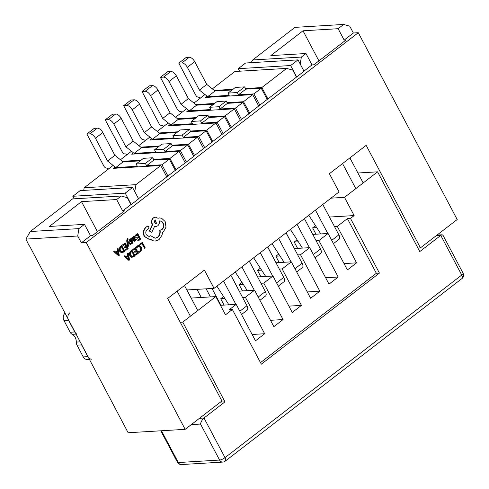 <?xml version="1.0" encoding="UTF-8"?>
<svg xmlns="http://www.w3.org/2000/svg" width="489" height="489" viewBox="0 0 489 489"><rect width="100%" height="100%" fill="white"/><g stroke="black" fill="none" stroke-linecap="round" stroke-linejoin="round"><path stroke-width="0.73" d="M86.877 134.023L89.964 133.839L97.311 128.167L94.23 128.35L86.877 134.023L103.766 165.918A2.683 1.351 52.4 0 0 106.51 168.106L106.822 168.088A2.145 1.082 52.4 0 1 108.454 169.023M201.26 297.465L196.969 289.366M191.223 298.064L186.932 289.965M228.913 304.806L216.878 286.163M230.887 275.362L246.969 305.735A5.367 2.696 52.4 0 1 247.165 310.167L241.554 314.5M89.964 133.839A5.367 2.696 52.4 0 1 95.453 138.21L107.519 160.991L115.759 167.55L137.336 166.266L136.125 163.986L145.374 163.436L146.578 165.71L161.987 164.793L169.341 159.121L175.374 170.508M161.987 164.793L168.02 176.181M223.534 281.028L235.9 304.39M146.578 165.71L153.931 160.037L169.341 159.121M145.374 163.436L152.727 157.764L153.931 160.037M136.125 163.986L143.479 158.314L152.727 157.764M115.759 167.55L123.112 161.883L140.178 160.863M107.519 160.991L114.872 155.325L123.112 161.883M97.311 128.167A5.367 2.696 52.4 0 1 102.806 132.543L114.872 155.325M105.257 119.848L108.344 119.664L115.691 113.992L112.611 114.175L105.257 119.848L122.146 151.737A2.683 1.351 52.4 0 0 124.891 153.925L125.202 153.907A2.145 1.082 52.4 0 1 126.834 154.842M220.93 305.283L212.024 288.467M247.293 290.625L235.258 271.988M249.268 261.181L265.35 291.554A5.367 2.696 52.4 0 1 265.545 295.992L259.934 300.319M108.344 119.664A5.367 2.696 52.4 0 1 113.833 124.035L125.899 146.816L134.139 153.375L155.716 152.085L154.506 149.805L163.754 149.255L164.958 151.535L180.368 150.612L187.721 144.94L193.754 156.333M180.368 150.612L186.401 162.006M241.914 266.853L254.28 290.209M164.958 151.535L172.311 145.863L187.721 144.94M163.754 149.255L171.107 143.583L172.311 145.863M154.506 149.805L161.859 144.139L171.107 143.583M134.139 153.375L141.492 147.702L158.558 146.682M125.899 146.816L133.252 141.144L141.492 147.702M115.691 113.992A5.367 2.696 52.4 0 1 121.186 118.362L133.252 141.144M123.638 105.667L126.724 105.483L134.072 99.811L130.991 100L123.638 105.667L140.526 137.562A2.683 1.351 52.4 0 0 143.271 139.75L143.583 139.732A2.145 1.082 52.4 0 1 145.215 140.667M239.31 291.102L230.949 275.313M265.674 276.45L253.638 257.807M267.648 247.006L283.73 277.379A5.367 2.696 52.4 0 1 283.926 281.811L278.314 286.144M126.724 105.483A5.367 2.696 52.4 0 1 132.219 109.86L144.279 132.635L152.519 139.194L174.096 137.91L172.886 135.63L182.134 135.08L183.338 137.354L198.754 136.437L206.101 130.765L212.134 142.152M198.754 136.437L204.781 147.825M260.295 252.679L272.666 276.034M183.338 137.354L190.692 131.688L206.101 130.765M182.134 135.08L189.487 129.408L190.692 131.688M172.886 135.63L180.239 129.958L189.487 129.408M152.519 139.194L159.872 133.528L176.939 132.507M144.279 132.635L151.633 126.969L159.872 133.528M134.072 99.811A5.367 2.696 52.4 0 1 139.567 104.188L151.633 126.969M142.024 91.492L145.105 91.309L152.458 85.636L149.371 85.819L142.024 91.492L158.907 123.387A2.683 1.351 52.4 0 0 161.657 125.569L161.963 125.551A2.145 1.082 52.4 0 1 163.595 126.486M257.691 276.927L249.329 261.132M284.054 262.269L272.025 243.632M286.028 232.825L302.11 263.198A5.367 2.696 52.4 0 1 302.306 267.636L296.695 271.963M145.105 91.309A5.367 2.696 52.4 0 1 150.6 95.679L162.66 118.46L170.899 125.019L192.477 123.729L191.266 121.449L200.514 120.899L201.719 123.179L217.134 122.256L224.482 116.59L230.515 127.977M217.134 122.256L223.161 133.65M278.675 238.498L291.047 261.853M201.719 123.179L209.072 117.507L224.482 116.59M200.514 120.899L207.868 115.227L209.072 117.507M191.266 121.449L198.62 115.783L207.868 115.227M170.899 125.019L178.253 119.347L195.319 118.326M162.66 118.46L170.013 112.788L178.253 119.347M152.458 85.636A5.367 2.696 52.4 0 1 157.947 90.007L170.013 112.788M160.404 77.311L163.485 77.128L170.838 71.461L167.751 71.645L160.404 77.311L177.287 109.206A2.683 1.351 52.4 0 0 180.038 111.394L180.343 111.376A2.145 1.082 52.4 0 1 181.975 112.311M276.071 262.746L267.709 246.957M302.434 248.094L290.405 229.451M304.409 218.65L320.491 249.023A5.367 2.696 52.4 0 1 320.692 253.455L315.075 257.789M163.485 77.128A5.367 2.696 52.4 0 1 168.98 81.504L181.04 104.279L189.28 110.838L210.857 109.554L209.653 107.274L218.895 106.724L220.105 108.998L235.515 108.081L242.862 102.409L248.895 113.803M235.515 108.081L241.542 119.469M297.055 224.323L309.427 247.678M220.105 108.998L227.452 103.332L242.862 102.409M218.895 106.724L226.248 101.052L227.452 103.332M209.653 107.274L217 101.602L226.248 101.052M189.28 110.838L196.633 105.172L213.699 104.151M181.04 104.279L188.393 98.613L196.633 105.172M170.838 71.461A5.367 2.696 52.4 0 1 176.333 75.832L188.393 98.613M178.785 63.136L181.865 62.953L189.219 57.28L186.138 57.464L178.785 63.136L195.667 95.031A2.683 1.351 52.4 0 0 198.418 97.213L198.723 97.195A2.145 1.082 52.4 0 1 200.356 98.13M294.451 248.571L286.089 232.776M320.815 233.919L308.785 215.276M322.789 204.469L338.871 234.842A5.367 2.696 52.4 0 1 339.073 239.28L333.455 243.614M181.865 62.953A5.367 2.696 52.4 0 1 187.36 67.323L199.42 90.104L207.66 96.663L229.237 95.373L228.033 93.099L237.275 92.543L238.485 94.823L253.895 93.9L261.248 88.234L267.275 99.622M253.895 93.9L259.922 105.294M315.442 210.142L327.807 233.497M238.485 94.823L245.833 89.151L261.248 88.234M237.275 92.543L244.628 86.871L245.833 89.151M228.033 93.099L235.38 87.427L244.628 86.871M207.66 96.663L215.013 90.991L232.079 89.97M199.42 90.104L206.774 84.432L215.013 90.991M189.219 57.28A5.367 2.696 52.4 0 1 194.714 61.651L206.774 84.432M89.273 359.336L87.231 359.458A5.367 4.395 -93.4 0 1 83.234 356.933L77.011 345.179A5.367 4.395 -93.4 0 1 76.29 342.092A8.056 6.589 86.6 0 0 75.208 337.459A8.056 6.589 86.6 0 0 72.176 334.329A5.367 4.395 -93.4 0 1 70.159 332.239L63.937 320.484A5.367 4.395 -93.4 0 1 64.915 313.333M76.804 334.054A5.367 4.395 -93.4 0 1 74.78 331.964L68.558 320.209A5.367 4.395 -93.4 0 1 69.823 312.819M91.853 359.183A5.367 4.395 -93.4 0 1 87.855 356.658L81.632 344.904A5.367 4.395 -93.4 0 1 80.911 341.817M132.58 187.476L80.184 190.606L72.83 196.272L125.227 193.149L132.58 187.476L138.613 198.864L131.26 204.536L125.227 193.149M184.475 285.49L197.745 310.552M190.392 316.218L177.122 291.163M74.175 198.809L72.83 196.272M296.689 76.938L304.036 71.266L298.009 59.878L290.655 65.544L296.689 76.938L267.886 98.931L261.859 87.543L245.502 88.515M342.551 163.564L355.821 188.62M290.655 65.544L238.259 68.674L239.604 71.211M298.009 59.878L245.612 63.002L238.259 68.674M363.174 182.947L349.904 157.892M199.506 418.278L204.011 418.009L224.964 401.848L182.752 322.117L215.832 296.597L225.484 314.818L232.379 309.506L261.328 364.177L379.421 273.082L350.472 218.412L354.152 215.576L329.452 217.049M220.46 402.117L224.964 401.848M334.488 226.56L337.282 226.395L356.579 262.844L347.392 269.934L328.095 233.479L318.901 240.57L338.199 277.018L329.011 284.109L309.714 247.66L300.521 254.751L319.818 291.199L310.631 298.284L291.328 261.835L282.141 268.926L301.438 305.374L292.251 312.465L272.948 276.016L263.76 283.107L283.058 319.555L273.871 326.64L254.567 290.191L245.38 297.281L264.677 333.73L255.484 340.821L236.187 304.372L220.447 305.313M272.948 276.016L257.605 276.933M241.963 282.373L239.103 284.574L243.229 284.329M260.961 283.272L263.76 283.107M291.328 261.835L275.985 262.752M260.344 268.192L257.483 270.399L261.609 270.154M279.347 269.091L282.141 268.926M309.714 247.66L294.366 248.577M278.724 254.017L275.863 256.218L279.989 255.973M297.728 254.916L300.521 254.751M328.095 233.479L312.752 234.396M297.104 239.836L294.244 242.043L298.369 241.798M316.108 240.735L318.901 240.57M254.567 290.191L239.225 291.108M223.583 296.548L220.722 298.755L224.848 298.51M242.581 297.446L245.38 297.281M315.484 225.661L312.624 227.868L316.75 227.617M312.624 227.868L315.986 234.207M344.036 263.589L356.579 262.844M294.244 242.043L297.599 248.381M325.656 277.77L338.199 277.018M275.863 256.218L279.219 262.562M307.275 291.945L319.818 291.199M257.483 270.399L260.839 276.737M288.889 306.126L301.438 305.374M239.103 284.574L242.458 290.918M270.509 320.301L283.058 319.555M220.722 298.755L224.078 305.093M252.128 334.482L264.677 333.73M236.187 304.372L229.298 309.69L232.379 309.506M260.503 362.618L376.341 273.272L347.392 218.595L337.282 226.395M347.392 218.595L350.472 218.412M161.468 430.76L178.296 462.533L219.592 460.063L200.533 424.073C201.046 421.64 202.201 419.617 204.011 418.009L225.001 457.649L461.744 275.038A4.297 1.204 -27.9 0 0 463.077 273.174L443.01 235.276L442.117 234.775L440.754 235.398L419.8 251.566L377.587 171.828L344.5 197.348L354.152 215.576M330.974 198.161L344.5 197.348M357.905 173.008L377.587 171.828M180.239 322.263L182.752 322.117M191.138 298.07L215.832 296.597M376.341 273.272L379.421 273.082M114.658 251.071L113.705 251.578L118.644 255.839L119.261 255.368L118.069 248.485L117.427 248.968L117.788 250.826L115.911 252.251L114.658 251.071L114.016 251.56L118.644 255.839M118.069 248.485L117.115 248.987L117.482 250.845L115.783 252.135M122.531 244.879L123.173 245.496L125.013 244.103L125.991 245.979L124.072 247.22L124.713 247.844L126.327 246.621L127.256 248.406L125.208 249.745L125.85 250.368L128.173 248.608L125.263 243.021L122.531 244.879L123.173 245.496M126.101 246.792L126.951 248.424M124.787 244.274L125.685 245.998M128.008 242.324L130.41 244.683L131.04 244.2L127.702 241.181L127.574 240.27L128.222 239.103L127.892 238.479L127.195 238.718L126.712 240.869L127.641 246.566L127.953 246.548L128.534 246.101L127.825 242.336M127.861 242.501L130.41 244.683M131.462 239.219L131.877 239.207L131.498 238.479L130.196 238.932L129.426 239.958L129.512 241.095L130.043 241.609L132.397 241.762L132.427 242.281L130.783 243.119L131.138 243.797L132.299 243.375L133.026 242.385L132.452 240.747L130.398 240.857M132.146 240.765L131.174 240.765L132.146 240.765M131.7 241.493L132.116 242.299M132.757 237.336L132.195 237.764L133.534 240.325L134.732 241.285L136.4 239.744L136.046 239.066L135.239 240.35L134.078 239.867L134.946 238.98L135.337 236.865L134.616 236.23L133.711 236.48L133.094 237.941L132.757 237.336L131.883 237.782L133.222 240.35L134.579 241.279M134.31 236.248L133.399 236.499L132.788 237.96M134.212 236.23L134.616 236.23M136.046 239.066L134.695 240.502M132.25 250.081L131.009 251.022L129.671 253.137L130.074 255.729L131.785 257.196L133.876 256.646L135.16 255.668L131.944 250.099L130.704 251.04L129.359 253.155L129.768 255.747L131.48 257.214L132.238 257.245M29.462 245.771L128.142 432.747L185.16 429.342L221.92 400.986L167.641 298.473L204.408 270.117L214.054 288.345L339.042 191.932L329.397 173.711L366.157 145.355L420.436 247.868L457.197 219.512L358.29 32.708L353.358 33.008L349.739 26.168L343.651 24.45L338.137 28.704L303.003 30.801L270.833 55.612L305.967 53.515L301.377 57.06L300.191 63.998M185.16 429.342L86.253 242.544L358.29 32.708M144.695 248.43L145.276 247.99L142.36 242.41L139.677 244.231L140.013 244.867L142.116 243.485L144.695 248.43L141.883 243.656M136.242 247.159L136.908 247.837L137.88 246.578L139.341 246.285L140.612 247.544L141.015 249.579L140.111 251.132L138.57 251.627L138.962 252.379L140.459 251.78L141.682 249.702L141.205 247.037L139.573 245.46L138.87 245.362L136.242 247.159L137.317 245.888L138.717 245.38M138.631 246.23L140.306 247.562L140.71 249.598L139.805 251.15L138.57 251.627M132.794 249.457L133.436 250.075L135.276 248.675L136.254 250.551L134.334 251.798L134.976 252.416L136.59 251.193L137.519 252.978L135.471 254.317L136.113 254.94L138.436 253.18L135.526 247.599L132.794 249.457L133.436 250.075M136.364 251.364L137.213 252.996M135.05 248.846L135.948 250.57M124.921 255.649L123.968 256.157L128.907 260.417L129.524 259.946L128.332 253.057L127.69 253.546L128.051 255.399L126.174 256.829L124.921 255.649L124.279 256.138L128.907 260.417M128.332 253.057L127.378 253.565L127.745 255.417L126.046 256.707M135.013 235.405L135.655 236.028L137.495 234.628L138.473 236.505L136.553 237.746L137.195 238.369L138.809 237.147L139.738 238.932L137.69 240.27L138.332 240.894L140.655 239.133L137.745 233.546L135.013 235.405L135.655 236.028M138.576 237.318L139.432 238.95M137.268 234.799L138.167 236.523M121.987 245.509L120.746 246.45L119.408 248.559L119.811 251.157L121.523 252.624L123.613 252.067L124.897 251.089L121.682 245.527L120.441 246.468L119.096 248.577L119.505 251.175L121.217 252.642L121.975 252.672M149.897 239.097L153.265 240.924L155.196 241.04M147.739 226.04L145.215 227.636L143.234 231.633L144.017 236.303L149.023 239.274M150.661 235.747L149.011 236.468L146.29 234.738C145.471 232.868 145.698 231.254 146.981 229.891L148.638 228.693L148.986 226.707L147.415 226.181L145.526 227.617L143.54 231.615L144.322 236.285L149.176 239.268L150.209 239.078L153.57 240.906L155.349 241.028L159.004 239.659L162.042 235.191L162.544 232.379L163.32 231.896L166.016 227.196L165.16 221.523L161.553 218.216L159.53 217.929L158.002 218.259L155.361 217.177L153.546 217.868C151.718 219.579 151.339 221.713 152.415 224.274L152.623 224.671L149.665 231.01L151.755 232.361L154.603 226.321L155.918 226.535L157.709 225.851C159.114 224.616 159.665 222.978 159.353 220.942C160.93 220.753 162.207 221.48 163.179 223.137C164.255 225.692 163.876 227.825 162.048 229.537L160.037 230.233C160.557 233.167 159.787 235.521 157.733 237.299L155.227 238.253L150.661 235.747L148.858 236.474M159.047 220.961C160.624 220.771 161.902 221.499 162.874 223.155C163.943 225.71 163.571 227.843 161.737 229.555L159.732 230.252C160.245 233.186 159.475 235.539 157.421 237.318L155.074 238.259M154.548 226.431L155.765 226.541M155.209 217.189L153.24 217.886C151.413 219.598 151.034 221.731 152.103 224.292L152.311 224.689L149.359 231.028L151.755 232.361M159.377 217.941L157.935 218.192M417.924 248.015L420.436 247.868M188.583 110.282L186.822 111.639L234.286 108.809L225.093 115.899L231.431 127.268L212.746 141.468L206.713 130.074L190.355 131.052M225.093 115.899L208.736 116.871M196.236 117.617L177.556 118.79M296.377 76.956L292.758 70.123L286.67 68.399L261.859 87.543M286.67 68.399L234.891 71.492L212.354 88.876M83.717 190.392L84.169 187.752L113.1 165.435M120.453 159.762L131.48 151.26M138.833 145.588L149.86 137.079M157.213 131.407L168.24 122.904M175.594 117.232L186.621 108.723M193.974 103.051L205.001 94.548M84.169 187.752L135.948 184.659L134.762 191.596M115.062 166.993L113.301 168.35L160.765 165.52L135.948 184.659M141.095 160.154L122.409 161.321M133.442 152.819L131.682 154.176L179.145 151.339L169.952 158.43L153.595 159.408M159.475 145.973L140.789 147.146M151.822 138.638L150.062 139.995L197.525 137.165L188.332 144.255L171.975 145.227M177.855 131.798L159.176 132.965M170.203 124.463L168.442 125.82L215.906 122.983L206.713 130.074M214.616 103.442L195.936 104.615M206.963 96.107L205.203 97.464L252.666 94.628L243.473 101.718L227.116 102.696M233.002 89.261L214.316 90.434M215.906 122.983L221.933 134.377M197.525 137.165L203.552 148.552L212.746 141.468M188.332 144.255L194.671 155.624L185.484 162.715L175.985 169.817L169.952 158.43M179.145 151.339L185.172 162.733M210.435 296.921L206.15 288.816M160.765 165.52L166.792 176.908L175.985 169.817M116.651 199.543L121.241 196.003L127.329 197.721L130.948 204.555L122.678 210.936L116.651 199.543L81.51 201.645L49.346 226.456L84.481 224.359L78.967 228.607L77.702 236.004L25.923 239.09L29.236 245.943M131.26 204.536L130.948 204.555M243.473 101.718L249.812 113.093L231.126 127.287M234.286 108.809L240.319 120.196M252.666 94.628L258.699 106.021L267.886 98.931M84.481 224.359L90.514 235.747L81.321 242.837L77.702 236.004M81.321 242.837L86.253 242.544M186.847 289.971L214.054 288.345M203.552 148.552L194.365 155.643M166.792 176.908L138.528 198.711M121.241 196.003L72.549 198.907L30.269 231.517L78.967 228.607M122.678 210.936L124.53 210.826L92.36 235.637L90.514 235.747M97.439 231.719L81.51 201.645M305.967 53.515L312 64.903L303.956 71.113M343.651 24.45L294.953 27.36L252.679 59.964L301.377 57.06M353.358 33.008L344.17 40.092L346.016 39.982L313.852 64.792L312 64.903M344.17 40.092L338.137 28.704M318.926 60.88L303.003 30.801M258.699 106.021L249.506 113.112M251.126 62.678L252.679 59.964M30.269 231.517L25.923 239.09M142.36 242.41L139.988 244.213L140.319 244.848M139.988 244.213L139.677 244.231M136.547 247.141L136.908 247.837M138.894 251.609L139.267 252.361M136.254 250.551L134.334 251.798M134.646 251.774L134.976 252.416M137.519 252.978L135.471 254.317M135.783 254.298L136.113 254.94M135.526 247.599L133.1 249.439M131.48 257.214L132.085 257.263M131.993 256.444L134.243 255.466L131.999 251.163L130.312 253.259L130.673 255.246L132.391 256.474M131.682 256.462L133.937 255.484L131.773 251.334M134.243 255.466L133.937 255.484M124.279 256.138L123.968 256.157M128.197 256.175L126.682 257.318L128.851 259.463L128.197 256.175M127.69 253.546L127.378 253.565M128.051 255.399L127.745 255.417M128.418 258.974L127.922 256.377M138.473 236.505L136.553 237.746M136.859 237.727L137.195 238.369M139.738 238.932L137.69 240.27M138.002 240.252L138.332 240.894M137.745 233.546L135.319 235.386M134.909 237.978L134.389 237.018L133.864 237.165L133.418 237.954L133.803 239.335L134.909 237.978L134.078 237.037M132.195 237.764L131.883 237.782M133.699 239.139L134.597 237.996M132.452 240.747L130.361 240.57L130.746 239.524L131.608 239.2M131.498 238.479L129.732 239.94L129.817 241.077L130.355 241.59L131.767 241.505M132.427 242.281L130.783 243.119M131.211 243.094L131.443 243.779M131.486 240.747L130.71 240.839M127.892 238.479L127.018 240.851L127.953 246.548M125.991 245.979L124.072 247.22M124.383 247.202L124.713 247.844M127.256 248.406L125.208 249.745M125.52 249.726L125.85 250.368M125.263 243.021L122.837 244.861M121.217 252.642L121.822 252.685M121.724 251.872L123.98 250.894L121.737 246.584L120.049 248.681L120.41 250.674L122.128 251.896M121.419 251.89L123.674 250.912L121.51 246.762M123.98 250.894L123.674 250.912M114.016 251.56L113.705 251.578M117.935 251.597L116.419 252.746L118.589 254.885L117.935 251.597M117.427 248.968L117.115 248.987M117.788 250.826L117.482 250.845M118.155 254.396L117.66 251.804M144.322 236.285L144.017 236.303M160.19 230.227L159.732 230.252M147.586 226.04L147.11 226.199M154.824 220.227L154.377 222.721L155.74 223.589L156.437 223.326L155.52 219.964L154.824 220.227M153.57 240.906L153.265 240.924M152.623 224.671L152.311 224.689M149.665 231.01L149.359 231.028M145.526 227.617L145.215 227.636M155.581 223.589L156.125 223.345L155.368 219.983M239.824 311.242L246.969 305.735M95.453 138.21L102.806 132.543M258.204 297.061L265.35 291.554M113.833 124.035L121.186 118.362M276.591 282.887L283.73 277.379M132.219 109.86L139.567 104.188M294.971 268.712L302.11 263.198M150.6 95.679L157.947 90.007M313.351 254.531L320.491 249.023M168.98 81.504L176.333 75.832M331.731 240.356L338.871 234.842M187.36 67.323L194.714 61.651M72.176 334.329L75.911 334.103M83.234 356.933L87.855 356.658M77.011 345.179L81.632 344.904M76.29 342.092L80.025 341.866M70.159 332.239L74.78 331.964M63.937 320.484L68.558 320.209M160.771 430.797L177.44 462.27A4.297 1.204 152.1 0 0 178.296 462.533A4.297 3.515 86.6 0 0 181.492 464.55L222.788 462.087A4.297 3.515 86.6 0 1 219.592 460.063A4.297 1.204 152.1 0 0 225.001 457.649A4.297 2.158 52.4 0 1 225.16 461.2L461.903 278.589A4.297 2.158 52.4 0 0 461.744 275.038L440.754 235.398L436.249 235.667M200.533 424.073L191.278 424.623M137.629 245.869L137.317 245.888M140.612 247.544L140.306 247.562M141.015 249.579L140.71 249.598M140.111 251.132L139.805 251.15M131.009 251.022L130.704 251.04M129.671 253.137L129.359 253.155M130.074 255.729L129.768 255.747M133.564 255.985L133.259 256.004M133.711 236.48L133.399 236.499M133.534 240.325L133.222 240.35M134.487 238.638L134.182 238.656M134.793 237.361L134.487 237.379M130.508 238.913L130.196 238.932M129.732 239.94L129.426 239.958M129.817 241.077L129.512 241.095M132.397 241.762L132.085 241.78M132.061 242.764L131.749 242.782M127.501 238.699L127.195 238.718M127.018 240.851L126.712 240.869M120.746 246.45L120.441 246.468M119.408 248.559L119.096 248.577M119.811 251.157L119.505 251.175M123.301 251.407L122.996 251.425M153.546 217.868L153.24 217.886M152.415 224.274L152.103 224.292M163.179 223.137L162.874 223.155M162.048 229.537L161.737 229.555M157.733 237.299L157.421 237.318M150.404 235.936L150.092 235.955M143.54 231.615L143.234 231.633M177.44 462.27A4.297 4.297 0 0 0 181.492 464.55M222.788 462.087A4.297 4.297 0 0 0 225.16 461.2M437.013 235.081L442.117 234.775M461.903 278.589A4.297 4.297 0 0 0 463.077 273.174M138.87 245.362L138.564 245.38M134.732 241.285L134.42 241.303M130.814 241.645L130.508 241.664M131.944 240.68L131.639 240.698M149.176 239.268L148.864 239.286M155.349 241.028L155.037 241.046M159.53 217.929L159.225 217.947M155.361 217.177L155.056 217.195M155.918 226.535L155.612 226.554"/></g></svg>
